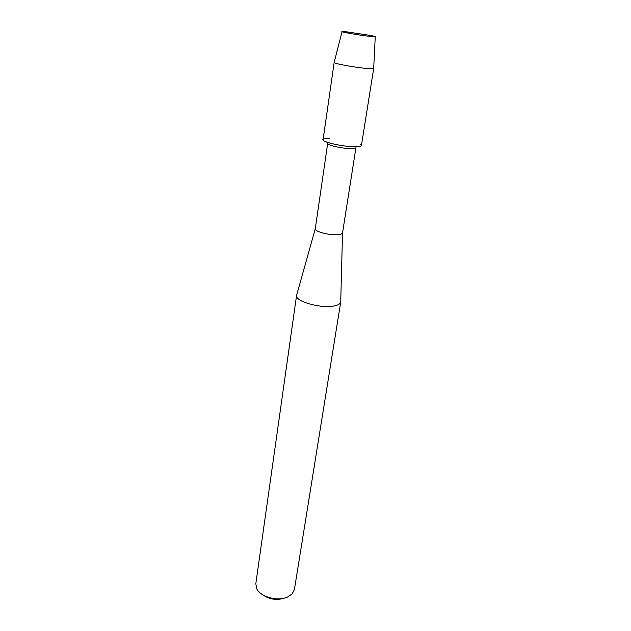 <?xml version="1.0" encoding="UTF-8"?>
<svg xmlns="http://www.w3.org/2000/svg" width="631" height="631" viewBox="0 0 631 631"><rect width="100%" height="100%" fill="white"/><g stroke="black" fill="none" stroke-linecap="round" stroke-linejoin="round"><path stroke-width="0.95" d="M370.405 36.424C376.762 37.055 376.802 36.724 370.531 35.454L346.94 31.881C331.291 30.122 355.576 34.863 370.405 36.424L375.248 36.693L370.531 35.454L347.2 31.913L342.065 31.668C341.757 32.213 360.948 35.446 370.405 36.424M342.538 232.926C342.302 233.809 340.874 234.393 338.24 234.661C330.108 235.623 314.419 231.593 315.271 228.808L327.686 143.395C326.787 145.201 343.248 148.821 351.617 148.624C354.354 148.585 355.797 148.261 355.939 147.662L342.538 232.926L340.732 301.444M329.287 138.465L324.452 138.867C316.084 140.445 341.828 147.078 355.616 146.771C361.066 146.652 362.651 145.824 360.372 144.294M333.681 306.027C337.979 305.262 340.322 303.953 340.716 302.099L294.401 589.535L292.066 594.016L287.618 597.013C277.837 601.714 260.335 596.934 256.714 588.668L255.815 583.699L296.57 295.418C294.74 301.239 320.303 308.662 333.681 306.027M262.417 594.583C269.327 599.513 276.812 600.641 284.873 597.983M296.744 294.795L296.57 295.403M334.201 62.311L334.17 62.43C333.649 63.613 356.547 67.777 367.897 68.534L373.694 68.29M334.162 62.382L323.088 139.727C321.842 142.117 344.274 147.023 355.616 146.771C359.291 146.731 361.224 146.313 361.421 145.524L373.71 68.361M315.271 228.808L296.57 295.418M375.248 36.693L373.694 68.408M342.065 31.668L334.17 62.43"/></g></svg>
